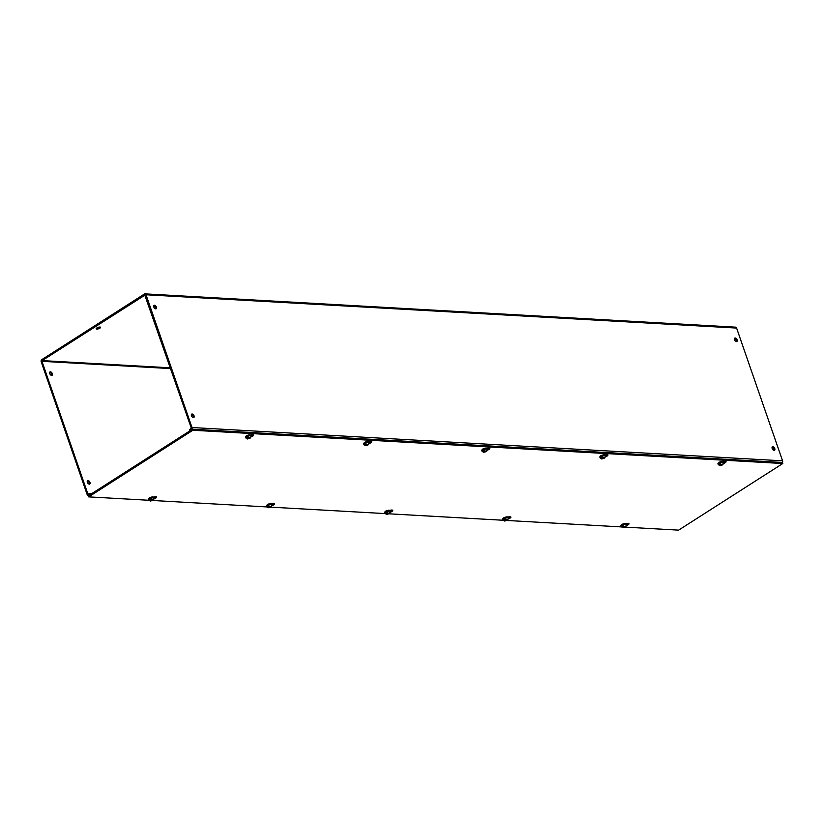 <?xml version="1.0" encoding="UTF-8"?>
<svg xmlns="http://www.w3.org/2000/svg" width="824" height="824" viewBox="0 0 824 824"><rect width="100%" height="100%" fill="white"/><g stroke="black" fill="none" stroke-linecap="round" stroke-linejoin="round"><path stroke-width="1.24" d="M626.528 525.568A3.049 0.958 160.9 0 0 628.98 523.714A3.049 0.958 160.9 0 0 628.197 523.364A3.049 0.958 160.9 0 0 626.034 523.724M626.364 524.445A3.049 0.958 160.9 0 0 628.259 523.374M723.606 463.49A3.049 0.958 160.9 0 0 726.057 461.625A3.049 0.958 160.9 0 0 725.274 461.286A3.049 0.958 160.9 0 0 723.111 461.636M723.441 462.367A3.049 0.958 160.9 0 0 725.336 461.296M508.418 518.914A3.049 0.958 160.9 0 0 510.87 517.05A3.049 0.958 160.9 0 0 510.087 516.71A3.049 0.958 160.9 0 0 507.924 517.06M508.253 517.791A3.049 0.958 160.9 0 0 510.149 516.71M605.496 456.826A3.049 0.958 160.9 0 0 607.947 454.972A3.049 0.958 160.9 0 0 607.164 454.621A3.049 0.958 160.9 0 0 605.001 454.982M605.331 455.703A3.049 0.958 160.9 0 0 607.226 454.632M390.308 512.25A3.049 0.958 160.9 0 0 392.749 510.396A3.049 0.958 160.9 0 0 391.977 510.046A3.049 0.958 160.9 0 0 389.814 510.406M390.133 511.127A3.049 0.958 160.9 0 0 392.039 510.056M487.386 450.172A3.049 0.958 160.9 0 0 489.827 448.308A3.049 0.958 160.9 0 0 489.044 447.968A3.049 0.958 160.9 0 0 486.891 448.318M487.211 449.049A3.049 0.958 160.9 0 0 489.116 447.968M272.198 505.596A3.049 0.958 160.9 0 0 274.639 503.732A3.049 0.958 160.9 0 0 273.856 503.392A3.049 0.958 160.9 0 0 271.693 503.742M272.023 504.473A3.049 0.958 160.9 0 0 273.928 503.392M369.276 443.508A3.049 0.958 160.9 0 0 371.717 441.654A3.049 0.958 160.9 0 0 370.934 441.303A3.049 0.958 160.9 0 0 368.771 441.664M369.101 442.385A3.049 0.958 160.9 0 0 371.006 441.314M154.078 498.932A3.049 0.958 160.9 0 0 156.529 497.068A3.049 0.958 160.9 0 0 155.746 496.728A3.049 0.958 160.9 0 0 153.583 497.078M153.913 497.809A3.049 0.958 160.9 0 0 155.808 496.728M251.155 436.854A3.049 0.958 160.9 0 0 253.607 434.99A3.049 0.958 160.9 0 0 252.824 434.65A3.049 0.958 160.9 0 0 250.661 435M250.99 435.731A3.049 0.958 160.9 0 0 252.886 434.65M148.845 500.271L88.673 496.882L192.857 430.252L782.8 463.521L678.615 530.141L625.097 527.123L622.738 527.7L621.162 526.629A2.812 0.886 -19.1 0 1 622.697 525.207A2.812 0.886 -19.1 0 1 625.756 524.466A2.812 0.886 -19.1 0 1 626.477 524.785L625.838 526.66M621.296 526.907L506.987 520.469M503.176 520.253L388.877 513.805M385.066 513.589L270.766 507.141L268.397 507.718L266.822 506.647A2.812 0.886 -19.1 0 1 268.356 505.225A2.812 0.886 -19.1 0 1 271.415 504.484A2.812 0.886 -19.1 0 1 272.136 504.803L271.498 506.678M266.955 506.935L152.646 500.487M192.857 430.252L192.486 429.201L782.439 462.47L782.8 463.521M192.486 429.201L88.312 495.832L88.673 496.882M99.982 327.046A2.348 0.742 -19.1 0 1 100.58 327.303A2.348 0.742 -19.1 0 1 99.302 328.488A2.348 0.742 -19.1 0 1 96.748 329.106A2.348 0.742 -19.1 0 1 96.15 328.838A2.348 0.742 -19.1 0 1 97.428 327.664A2.348 0.742 -19.1 0 1 99.982 327.046M96.614 328.137A2.348 0.742 160.9 0 0 99.786 327.035M772.861 446.742A1.998 1.154 -122.6 0 1 774.642 448.256A1.998 1.154 -122.6 0 1 774.56 450.213A1.998 1.154 -122.6 0 1 774.096 450.326A1.998 1.154 -122.6 0 1 772.315 448.812A1.998 1.154 -122.6 0 1 772.407 446.845A1.998 1.154 -122.6 0 1 772.861 446.742M772.119 447.216L772.119 447.216A1.998 1.154 -122.6 0 1 773.705 448.39A1.998 1.154 -122.6 0 1 774.107 450.326M735.214 338.005A1.998 1.154 -122.6 0 1 736.996 339.519A1.998 1.154 -122.6 0 1 736.903 341.486A1.998 1.154 -122.6 0 1 736.45 341.589A1.998 1.154 -122.6 0 1 734.668 340.075A1.998 1.154 -122.6 0 1 734.75 338.118A1.998 1.154 -122.6 0 1 735.214 338.005M734.462 338.489L734.462 338.489A1.998 1.154 -122.6 0 1 736.059 339.653A1.998 1.154 -122.6 0 1 736.45 341.589M192.136 413.998A1.998 1.154 -122.6 0 1 193.918 415.512A1.998 1.154 -122.6 0 1 193.836 417.469A1.998 1.154 -122.6 0 1 193.382 417.583A1.998 1.154 -122.6 0 1 191.601 416.068A1.998 1.154 -122.6 0 1 191.683 414.101A1.998 1.154 -122.6 0 1 192.136 413.998M191.395 414.472L191.395 414.472A1.998 1.154 -122.6 0 1 192.991 415.646A1.998 1.154 -122.6 0 1 193.382 417.583M154.49 305.261A1.998 1.154 -122.6 0 1 156.272 306.775A1.998 1.154 -122.6 0 1 156.189 308.743A1.998 1.154 -122.6 0 1 155.726 308.846A1.998 1.154 -122.6 0 1 153.944 307.331A1.998 1.154 -122.6 0 1 154.037 305.374A1.998 1.154 -122.6 0 1 154.49 305.261M153.748 305.735L153.748 305.735A1.998 1.154 -122.6 0 1 155.334 306.909A1.998 1.154 -122.6 0 1 155.736 308.846M89.301 484.141A1.998 1.154 57.4 0 0 89.754 484.028A1.998 1.154 57.4 0 0 89.837 482.071A1.998 1.154 57.4 0 0 88.055 480.557A1.998 1.154 57.4 0 0 87.602 480.67A1.998 1.154 57.4 0 0 87.519 482.627A1.998 1.154 57.4 0 0 89.301 484.141A1.998 1.154 57.4 0 0 88.899 482.205A1.998 1.154 57.4 0 0 87.313 481.031L87.313 481.031M51.644 375.404A1.998 1.154 57.4 0 0 52.097 375.301A1.998 1.154 57.4 0 0 52.19 373.334A1.998 1.154 57.4 0 0 50.408 371.83A1.998 1.154 57.4 0 0 49.955 371.933A1.998 1.154 57.4 0 0 49.862 373.9A1.998 1.154 57.4 0 0 51.644 375.404A1.998 1.154 57.4 0 0 51.253 373.478A1.998 1.154 57.4 0 0 49.667 372.304A1.998 1.154 57.4 0 0 49.656 372.304M145.137 295.013L42.148 360.603L170.424 367.834M144.746 294.992L191.261 427.996L189.582 429.664L190.231 430.653M782.429 462.47A1.617 1.226 -86.8 0 0 782.563 460.822L736.594 328.065A1.617 1.226 -86.8 0 0 735.564 327.159L145.003 293.859A1.617 1.226 93.2 0 1 146.023 294.765L192.002 427.522A1.617 1.226 93.2 0 1 191.384 429.695L189.922 430.633M170.681 368.586L41.942 361.324L42.148 360.603M41.942 361.324L87.921 494.091L89.929 493.391L90.259 494.369L88.796 495.306A1.617 1.226 93.2 0 1 87.169 494.565L41.2 361.798A1.617 1.226 93.2 0 1 41.808 359.635L144.406 294.024A1.617 1.226 93.2 0 1 145.003 293.859M91.938 493.504L89.929 493.391M603.889 457.691L604.425 458.031L604.971 457.073M601.984 458.319L603.807 458.422L604.352 457.464L603.807 458.422L602.385 458.7L600.737 457.258L601.633 457.31M600.706 456.887C599.769 456.063 600.881 455.342 604.064 454.745M603.992 458L601.355 456.867A2.791 0.875 160.9 0 0 600.737 457.258M602.231 457.814L602.406 458.35M506.812 519.769L507.347 520.109L507.893 519.151M504.906 520.408L506.729 520.511L507.275 519.542L506.729 520.511L505.308 520.778L503.66 519.347L504.556 519.388M503.629 518.976C502.692 518.142 503.804 517.421 506.987 516.823M506.925 520.088L504.278 518.945A2.791 0.875 160.9 0 0 503.66 519.347M505.153 519.903L505.328 520.428M721.999 464.355L722.535 464.685L723.081 463.727M720.094 464.983L721.917 465.086L722.463 464.128L721.917 465.086L720.495 465.354L718.847 463.922L719.743 463.974M718.816 463.552C717.879 462.717 718.991 462.007 722.174 461.399M722.112 464.664L719.465 463.521A2.791 0.875 160.9 0 0 718.847 463.922M720.341 464.478L720.526 465.004M624.922 526.433L625.457 526.773L626.003 525.805M623.016 527.061L624.839 527.164L625.385 526.206L624.839 527.164L623.418 527.442L621.77 526L622.666 526.052M621.739 525.63C620.802 524.795 621.914 524.085 625.097 523.487M625.035 526.742L622.388 525.609A2.791 0.875 160.9 0 0 621.77 526M623.263 526.557L623.449 527.082M249.548 437.709L250.084 438.049L250.63 437.091M247.643 438.337L249.466 438.44L250.012 437.482L249.466 438.44L248.045 438.718L246.397 437.276L247.293 437.328M246.366 436.916C245.428 436.081 246.541 435.36 249.724 434.763M249.662 438.028L247.015 436.885A2.791 0.875 160.9 0 0 246.397 437.276M247.89 437.843L248.076 438.368M152.471 499.797L153.007 500.127L153.552 499.169M150.565 500.426L152.388 500.529L152.934 499.571L152.388 500.529L150.967 500.796L149.319 499.365L150.215 499.416M149.288 498.994C148.351 498.159 149.474 497.449 152.646 496.841M152.584 500.106L149.937 498.963A2.791 0.875 160.9 0 0 149.319 499.365M150.813 499.921L150.998 500.446M367.659 444.373L368.204 444.713L368.75 443.745M365.753 445.001L367.576 445.104L368.122 444.146L367.576 445.104L366.155 445.382L364.507 443.94L365.403 443.992M364.486 443.57C363.538 442.735 364.661 442.024 367.844 441.427M367.772 444.682L365.125 443.549A2.791 0.875 160.9 0 0 364.507 443.94M366 444.497L366.186 445.022M270.591 506.451L271.127 506.791L271.673 505.833M268.676 507.079L270.509 507.182L271.055 506.224L270.509 507.182L269.077 507.46L267.429 506.018L268.325 506.07M267.409 505.658C266.461 504.824 267.584 504.103 270.766 503.505M270.694 506.77L268.047 505.627A2.791 0.875 160.9 0 0 267.429 506.018M268.923 506.575L269.108 507.11M485.779 451.027L486.315 451.367L486.86 450.409M483.863 451.665L485.697 451.768L486.242 450.8L485.697 451.768L484.275 452.036L482.617 450.604L483.513 450.656M482.596 450.234C481.649 449.399 482.771 448.678 485.954 448.081M485.882 451.346L483.245 450.203A2.791 0.875 160.9 0 0 482.617 450.604M484.11 451.161L484.296 451.686M388.701 513.115L389.237 513.445L389.783 512.487M386.786 513.743L388.619 513.846L389.165 512.889L388.619 513.846L387.198 514.125L385.539 512.683L386.435 512.734M385.519 512.312C384.571 511.477 385.694 510.767 388.877 510.169M388.804 513.424L386.168 512.281A2.791 0.875 160.9 0 0 385.539 512.683M387.033 513.239L387.218 513.764M146.023 294.765L736.594 328.065M192.002 427.522L782.563 460.822M88.765 494.132L87.921 494.091M604.445 454.91A2.812 0.886 -19.1 0 1 605.166 455.229L604.208 454.704L599.841 457.073A2.812 0.886 -19.1 0 1 601.376 455.662A2.812 0.886 -19.1 0 1 604.445 454.91M604.095 458.371L601.695 458.958L600.119 457.887A2.812 0.886 -19.1 0 1 601.654 456.465A2.812 0.886 -19.1 0 1 604.723 455.724A2.812 0.886 -19.1 0 1 605.444 456.043L604.795 457.917M602.601 457.928L604.425 458.031M507.368 516.998A2.812 0.886 -19.1 0 1 508.089 517.317L507.131 516.782L502.764 519.161A2.812 0.886 -19.1 0 1 504.298 517.74A2.812 0.886 -19.1 0 1 507.368 516.998M507.018 520.449L504.618 521.036L503.042 519.965A2.812 0.886 -19.1 0 1 504.576 518.543A2.812 0.886 -19.1 0 1 507.646 517.802A2.812 0.886 -19.1 0 1 508.367 518.121L507.718 519.995M505.524 520.006L507.347 520.109M722.555 461.574A2.812 0.886 -19.1 0 1 723.276 461.893L722.318 461.368L717.951 463.737A2.812 0.886 -19.1 0 1 719.486 462.316A2.812 0.886 -19.1 0 1 722.555 461.574M722.205 465.024L719.816 465.612L718.24 464.54A2.812 0.886 -19.1 0 1 719.764 463.129A2.812 0.886 -19.1 0 1 722.833 462.388A2.812 0.886 -19.1 0 1 723.554 462.697L722.916 464.582M720.712 464.582L722.535 464.685M625.478 523.652A2.812 0.886 -19.1 0 1 626.199 523.971L625.241 523.446L620.874 525.815A2.812 0.886 -19.1 0 1 622.408 524.404A2.812 0.886 -19.1 0 1 625.478 523.652M623.634 526.67L625.457 526.773M250.105 434.938A2.812 0.886 -19.1 0 1 250.826 435.257L249.868 434.722L245.5 437.091A2.812 0.886 -19.1 0 1 247.035 435.68A2.812 0.886 -19.1 0 1 250.105 434.938M249.754 438.389L247.365 438.976L245.789 437.904A2.812 0.886 -19.1 0 1 247.313 436.483A2.812 0.886 -19.1 0 1 250.383 435.742A2.812 0.886 -19.1 0 1 251.104 436.061L250.465 437.935M248.261 437.946L250.084 438.049M153.027 497.016A2.812 0.886 -19.1 0 1 153.748 497.336L152.79 496.81L148.433 499.179A2.812 0.886 -19.1 0 1 149.958 497.758A2.812 0.886 -19.1 0 1 153.027 497.016M152.677 500.467L150.287 501.054L148.711 499.983A2.812 0.886 -19.1 0 1 150.246 498.572A2.812 0.886 -19.1 0 1 153.305 497.83A2.812 0.886 -19.1 0 1 154.026 498.139L153.388 500.024M151.183 500.024L153.007 500.127M368.215 441.592A2.812 0.886 -19.1 0 1 368.936 441.911L367.978 441.386L363.621 443.755A2.812 0.886 -19.1 0 1 365.156 442.334A2.812 0.886 -19.1 0 1 368.215 441.592M367.864 445.053L365.475 445.64L363.899 444.569A2.812 0.886 -19.1 0 1 365.434 443.147A2.812 0.886 -19.1 0 1 368.493 442.406A2.812 0.886 -19.1 0 1 369.214 442.725L368.575 444.599M366.371 444.61L368.204 444.713M271.137 503.68A2.812 0.886 -19.1 0 1 271.858 504L270.9 503.464L266.543 505.833A2.812 0.886 -19.1 0 1 268.078 504.422A2.812 0.886 -19.1 0 1 271.137 503.68M269.293 506.688L271.127 506.791M486.325 448.256A2.812 0.886 -19.1 0 1 487.046 448.575L486.088 448.05L481.731 450.419A2.812 0.886 -19.1 0 1 483.266 448.998A2.812 0.886 -19.1 0 1 486.325 448.256M485.985 451.707L483.585 452.294L482.009 451.222A2.812 0.886 -19.1 0 1 483.544 449.811A2.812 0.886 -19.1 0 1 486.603 449.059A2.812 0.886 -19.1 0 1 487.334 449.379L486.685 451.253M484.491 451.264L486.315 451.367M389.247 510.334A2.812 0.886 -19.1 0 1 389.979 510.653L389.01 510.128L384.654 512.497A2.812 0.886 -19.1 0 1 386.188 511.076A2.812 0.886 -19.1 0 1 389.247 510.334M388.907 513.795L386.507 514.382L384.932 513.301A2.812 0.886 -19.1 0 1 386.466 511.889A2.812 0.886 -19.1 0 1 389.536 511.148A2.812 0.886 -19.1 0 1 390.257 511.467L389.608 513.342M387.414 513.342L389.237 513.445M88.817 495.502L88.199 495.471M600.119 457.887L599.841 457.073M605.444 456.043L605.166 455.229M503.042 519.965L502.764 519.161M508.367 518.121L508.089 517.317M718.24 464.54L717.951 463.737M723.554 462.697L723.276 461.893M621.162 526.629L620.874 525.815M626.477 524.785L626.199 523.971M245.789 437.904L245.5 437.091M251.104 436.061L250.826 435.257M148.711 499.983L148.433 499.179M154.026 498.139L153.748 497.336M363.899 444.569L363.621 443.755M369.214 442.725L368.936 441.911M266.822 506.647L266.543 505.833M272.136 504.803L271.858 504M482.009 451.222L481.731 450.419M487.334 449.379L487.046 448.575M384.932 513.301L384.654 512.497M390.257 511.467L389.979 510.653"/></g></svg>
